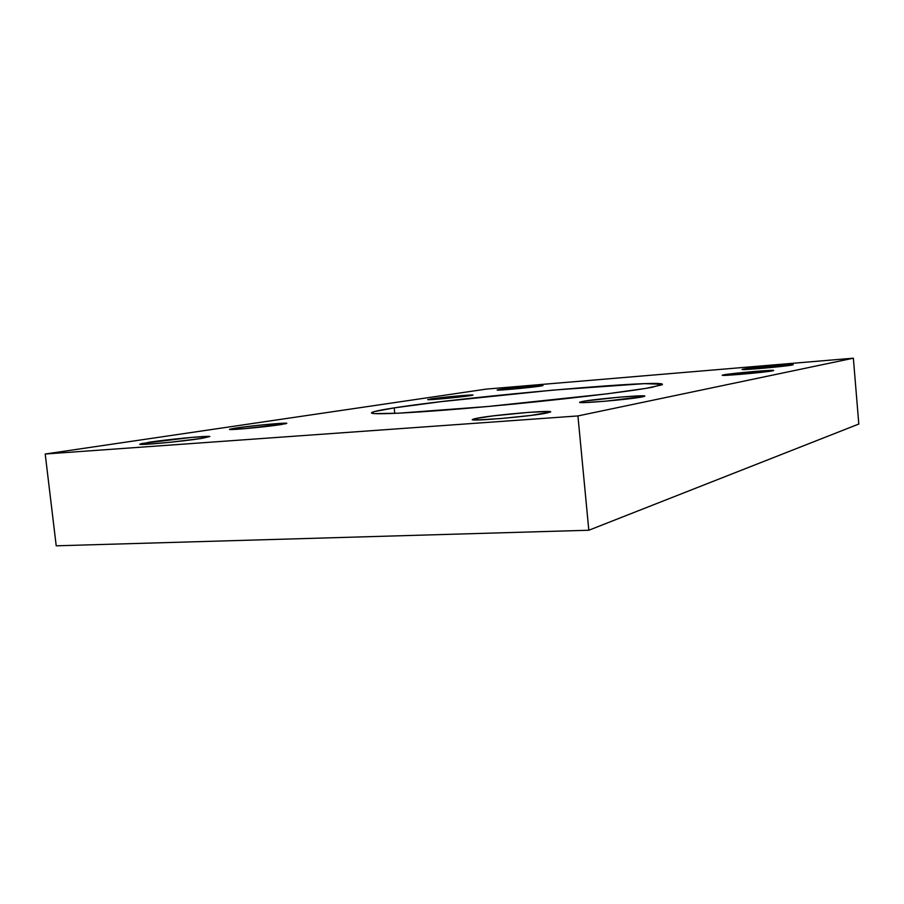 <?xml version="1.0" encoding="UTF-8"?>
<svg xmlns="http://www.w3.org/2000/svg" width="904" height="904" viewBox="0 0 904 904"><rect width="100%" height="100%" fill="white"/><g stroke="black" fill="none" stroke-linecap="round" stroke-linejoin="round"><path stroke-width="1.36" d="M394.189 407.885C466.17 396.483 675.582 378.064 661.784 384.912L645.863 388.37L607.013 393.839L487.957 406.495L398.517 413.196L374.618 413.625L371.476 412.913L374.007 411.659L394.189 407.885L441.186 401.647L552.999 390.11L644.337 383.658L662.372 384.256L652.112 387.285C628.8 391.726 556.988 400.235 488.341 406.461C419.592 412.71 371.476 415.151 371.487 412.936C371.533 411.885 379.104 410.201 394.189 407.885L394.754 413.377L394.189 407.885M743.461 369.092C751.167 367.555 797.215 363.555 793 364.82L765.078 368.064L742.41 369.34L770.05 366.12L792.175 365.024C785.248 366.527 737.969 370.629 742.353 369.363L743.461 369.092M499.844 389.477C509.788 387.918 544.728 384.754 542.942 385.579L513.721 389.025L499.923 390.076L499.844 389.477L530.332 386.223L541.733 385.466L542.908 385.601L540.603 386.064C531.236 387.59 495.313 390.856 497.177 390.019L499.844 389.477L499.901 390.076L497.29 390.087L499.844 389.477M477.233 418.179C495.109 414.699 555.338 409.625 550.423 412.054L530.795 415.444L500.274 418.597L476.758 419.976L472.509 419.693L474.227 418.801L493.087 415.885L529.032 412.337L548.412 411.489L550.502 411.998L546.615 413.083C530.637 416.45 468.374 421.784 472.396 419.479L477.233 418.179L477.414 419.976L477.233 418.179M148.923 442.271C167.929 439.344 208.417 435.525 209.852 436.519L201.784 438.395L170.381 442.259L146.651 444.271L140.719 444.418L139.736 444.248L141.849 443.491L192.179 437.344L209.841 436.519L201.784 438.395C183.987 441.231 141.838 445.276 139.939 444.327L148.923 442.271L149.137 444.124L148.923 442.271M235.82 428.044C250.905 425.727 286.658 422.405 286.817 423.309L281.11 424.575C266.849 426.835 229.876 430.304 229.503 429.423L235.82 428.044L235.955 429.343L235.82 428.044L260.284 425.106L282.873 423.241L285.969 423.705L245.131 428.643L230.746 429.536L229.571 429.253L235.82 428.044M430.959 398.913C441.468 397.285 474.351 394.291 473.007 395.093L470.148 395.692C460.181 397.285 426.383 400.382 427.761 399.579L453.299 396.37L471.922 395.398L443.016 398.698L428.439 399.681L430.959 398.913M582.662 401.444C595.838 398.788 649.908 394.268 644.507 396.302L642.36 396.867C630.472 399.444 574.797 404.144 579.871 402.167L582.662 401.444L582.775 402.585L582.662 401.444L585.803 400.913L618.777 397.229L639.117 395.873L644.168 396.427L605.284 401.218L584.639 402.551L580.176 402.472L582.662 401.444M723.708 374.844C731.833 373.182 777.835 369.239 773.349 370.617L772.445 370.832C765.112 372.459 717.912 376.505 722.511 375.137L755.507 371.374L772.445 370.832L739.992 374.392L723.708 374.844M45.2 454.011L56.217 545.813L45.2 454.011L577.927 415.93L853.365 358.187L486.205 389.115L45.2 454.011L577.927 415.93L588.82 530.241L577.927 415.93L853.365 358.187L858.8 424.044L853.365 358.187L486.205 389.115L45.2 454.011M858.8 424.044L588.82 530.241L56.217 545.813L588.82 530.241L858.8 424.044"/></g></svg>

